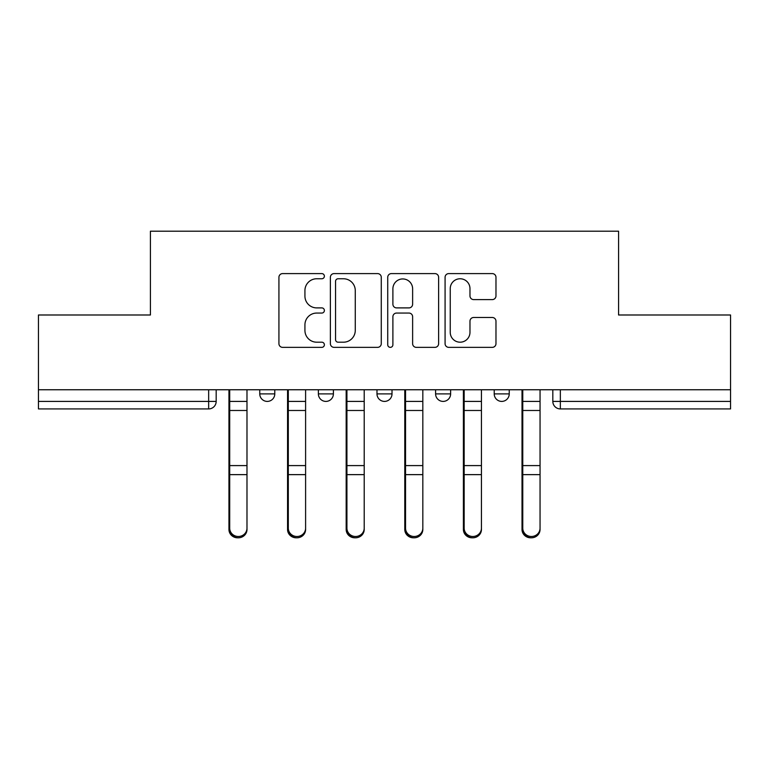 <?xml version="1.0" encoding="UTF-8"?>
<svg xmlns="http://www.w3.org/2000/svg" width="769" height="769" viewBox="0 0 769 769"><rect width="100%" height="100%" fill="white"/><g stroke="black" fill="none" stroke-linecap="round" stroke-linejoin="round"><path stroke-width="1.15" d="M324.383 276.186A2.586 2.586 0 0 0 321.807 273.601L282.617 273.601A3.691 3.691 0 0 0 278.926 277.292L278.926 343.676A3.691 3.691 0 0 0 282.617 347.357L321.807 347.357A2.586 2.586 0 0 0 324.383 344.781A2.586 2.586 0 0 0 321.807 342.195L316.732 342.195A11.804 11.804 0 0 1 304.928 330.401L304.928 324.864A11.804 11.804 0 0 1 316.732 313.06L321.807 313.06A2.586 2.586 0 0 0 324.383 310.484A2.586 2.586 0 0 0 321.807 307.898L316.732 307.898A11.804 11.804 0 0 1 304.928 296.094L304.928 290.567A11.804 11.804 0 0 1 316.732 278.762L321.807 278.762A2.586 2.586 0 0 0 324.383 276.186M494.217 393.891L494.217 389.758L494.217 393.891A7.517 7.517 0 0 0 501.724 401.408A7.517 7.517 0 0 1 494.217 393.891L509.241 393.891A7.517 7.517 0 0 1 501.724 401.408M376.983 389.758L376.983 393.891L392.017 393.891A7.517 7.517 0 0 1 384.5 401.408A7.517 7.517 0 0 1 376.983 393.891L376.983 389.758M318.376 393.891L318.376 389.758L318.376 393.891A7.517 7.517 0 0 0 325.883 401.408A7.517 7.517 0 0 1 318.376 393.891L333.4 393.891A7.517 7.517 0 0 1 325.883 401.408A7.517 7.517 0 0 0 333.4 393.891A7.517 7.517 0 0 1 325.883 401.408M259.759 393.891L259.759 389.758L259.759 393.891A7.517 7.517 0 0 0 267.276 401.408A7.517 7.517 0 0 1 259.759 393.891L274.783 393.891A7.517 7.517 0 0 1 267.276 401.408A7.517 7.517 0 0 0 274.783 393.891A7.517 7.517 0 0 1 267.276 401.408M492.285 299.602A3.691 3.691 0 0 0 495.976 295.911L495.976 277.292A3.691 3.691 0 0 0 492.285 273.601L448.769 273.601A3.691 3.691 0 0 0 445.078 277.292L445.078 343.676A3.691 3.691 0 0 0 448.769 347.357L492.285 347.357A3.691 3.691 0 0 0 495.976 343.676L495.976 321.173A3.691 3.691 0 0 0 492.285 317.491L473.656 317.491A3.691 3.691 0 0 0 469.974 321.173L469.974 332.333A9.862 9.862 0 0 1 460.102 342.195A9.862 9.862 0 0 1 450.24 332.333L450.24 288.625A9.862 9.862 0 0 1 460.102 278.762A9.862 9.862 0 0 1 469.974 288.625L469.974 295.911A3.691 3.691 0 0 0 473.656 299.602L492.285 299.602M38.45 389.758L38.45 314.992L150.416 314.992L150.416 231.2L618.584 231.2L618.584 314.992L730.55 314.992L730.55 389.758L38.45 389.758L38.45 401.408L216.176 401.408L216.176 389.758M381.27 277.292A3.691 3.691 0 0 0 377.589 273.601L334.063 273.601A3.691 3.691 0 0 0 330.382 277.292L330.382 343.676A3.691 3.691 0 0 0 334.063 347.357L377.589 347.357A3.691 3.691 0 0 0 381.27 343.676L381.27 277.292M391.411 273.601L434.937 273.601A3.691 3.691 0 0 1 438.618 277.292L438.618 343.676A3.691 3.691 0 0 1 434.937 347.357L416.308 347.357A3.691 3.691 0 0 1 412.626 343.676L412.626 316.751A3.691 3.691 0 0 0 408.935 313.06L396.583 313.06A3.691 3.691 0 0 0 392.892 316.751L392.892 344.781A2.586 2.586 0 0 1 390.306 347.357A2.586 2.586 0 0 1 387.73 344.781L387.73 277.292A3.691 3.691 0 0 1 391.411 273.601M552.824 389.758L552.824 401.408L730.55 401.408L730.55 408.925L560.341 408.925A7.517 7.517 0 0 1 552.824 401.408M730.55 389.758L730.55 401.408M216.176 401.408A7.517 7.517 0 0 1 208.659 408.925A7.517 7.517 0 0 0 216.176 401.408A7.517 7.517 0 0 1 208.659 408.925L38.45 408.925L38.45 401.408M509.241 389.758L509.241 393.891M450.624 389.758L450.624 393.891A7.517 7.517 0 0 1 443.117 401.408A7.517 7.517 0 0 1 435.6 393.891L450.624 393.891A7.517 7.517 0 0 1 443.117 401.408A7.517 7.517 0 0 0 450.624 393.891L450.624 389.758M435.6 389.758L435.6 393.891M392.017 389.758L392.017 393.891L392.017 389.758M333.4 389.758L333.4 393.891L333.4 389.758M274.783 389.758L274.783 393.891L274.783 389.758M338.12 278.762A2.586 2.586 0 0 0 335.544 281.348L335.544 339.619A2.586 2.586 0 0 0 338.12 342.195L343.474 342.195A11.804 11.804 0 0 0 355.268 330.401L355.268 290.567A11.804 11.804 0 0 0 343.474 278.762L338.12 278.762M412.626 288.817A9.862 9.862 0 0 0 402.754 278.945A9.862 9.862 0 0 0 392.892 288.817L392.892 304.207A3.691 3.691 0 0 0 396.583 307.898L408.935 307.898A3.691 3.691 0 0 0 412.626 304.207L412.626 288.817M228.951 389.758L228.951 529.476A8.642 8.324 180 0 0 237.967 537.791M246.984 528.168L246.984 529.476A8.642 8.324 180 0 1 238.342 537.8A8.642 8.324 180 0 1 229.7 529.476L229.7 528.168A8.642 8.324 0 0 0 238.342 536.493A8.642 8.324 0 0 0 246.984 528.168L246.984 474.636L229.7 474.636L229.7 528.168M229.7 389.758L229.7 474.636M246.984 389.758L246.984 474.636M287.558 389.758L287.558 529.476A8.642 8.324 180 0 0 296.574 537.791M346.175 389.758L346.175 529.476A8.642 8.324 180 0 0 355.191 537.791M305.601 528.168L305.601 529.476A8.642 8.324 180 0 1 296.959 537.8A8.642 8.324 180 0 1 288.308 529.476L288.308 528.168A8.642 8.324 0 0 0 296.959 536.493A8.642 8.324 0 0 0 305.601 528.168L305.601 474.636L288.308 474.636L288.308 528.168M288.308 389.758L288.308 474.636M305.601 389.758L305.601 474.636M364.208 528.168L364.208 529.476A8.642 8.324 180 0 1 355.566 537.8A8.642 8.324 180 0 1 346.925 529.476L346.925 528.168A8.642 8.324 0 0 0 355.566 536.493A8.642 8.324 0 0 0 364.208 528.168L364.208 474.636L346.925 474.636L346.925 528.168M346.925 389.758L346.925 474.636M364.208 389.758L364.208 474.636M404.792 389.758L404.792 529.476A8.642 8.324 180 0 0 413.809 537.791M463.399 389.758L463.399 529.476A8.642 8.324 180 0 0 472.426 537.791M522.016 389.758L522.016 529.476A8.642 8.324 180 0 0 531.033 537.791M422.825 528.168L422.825 529.476A8.642 8.324 180 0 1 414.183 537.8A8.642 8.324 180 0 1 405.542 529.476L405.542 528.168A8.642 8.324 0 0 0 414.183 536.493A8.642 8.324 0 0 0 422.825 528.168L422.825 474.636L405.542 474.636L405.542 528.168M405.542 389.758L405.542 474.636M422.825 389.758L422.825 474.636M481.442 528.168L481.442 529.476A8.642 8.324 180 0 1 472.8 537.8A8.642 8.324 180 0 1 464.159 529.476L464.159 528.168A8.642 8.324 0 0 0 472.8 536.493A8.642 8.324 0 0 0 481.442 528.168L481.442 474.636L464.159 474.636L464.159 528.168M464.159 389.758L464.159 474.636M481.442 389.758L481.442 474.636M540.049 528.168L540.049 529.476A8.642 8.324 180 0 1 531.408 537.8A8.642 8.324 180 0 1 522.766 529.476L522.766 528.168A8.642 8.324 0 0 0 531.408 536.493A8.642 8.324 0 0 0 540.049 528.168L540.049 474.636L522.766 474.636L522.766 528.168M522.766 389.758L522.766 474.636M540.049 389.758L540.049 474.636M208.659 389.758L208.659 408.925M560.341 389.758L560.341 408.925M228.951 401.408L246.984 401.408M228.951 475.934L229.7 475.934M228.951 463.717L229.7 463.717M228.951 408.608L229.7 408.608M246.984 465.591L229.7 465.591M246.984 410.483L229.7 410.483M287.558 401.408L305.601 401.408M287.558 475.934L288.308 475.934M287.558 463.717L288.308 463.717M287.558 408.608L288.308 408.608M346.175 401.408L364.208 401.408M346.175 475.934L346.925 475.934M346.175 463.717L346.925 463.717M346.175 408.608L346.925 408.608M305.601 465.591L288.308 465.591M305.601 410.483L288.308 410.483M364.208 465.591L346.925 465.591M364.208 410.483L346.925 410.483M404.792 401.408L422.825 401.408M404.792 475.934L405.542 475.934M404.792 463.717L405.542 463.717M404.792 408.608L405.542 408.608M463.399 401.408L481.442 401.408M463.399 475.934L464.159 475.934M463.399 463.717L464.159 463.717M463.399 408.608L464.159 408.608M522.016 401.408L540.049 401.408M522.016 475.934L522.766 475.934M522.016 463.717L522.766 463.717M522.016 408.608L522.766 408.608M422.825 465.591L405.542 465.591M422.825 410.483L405.542 410.483M481.442 465.591L464.159 465.591M481.442 410.483L464.159 410.483M540.049 465.591L522.766 465.591M540.049 410.483L522.766 410.483"/></g></svg>
